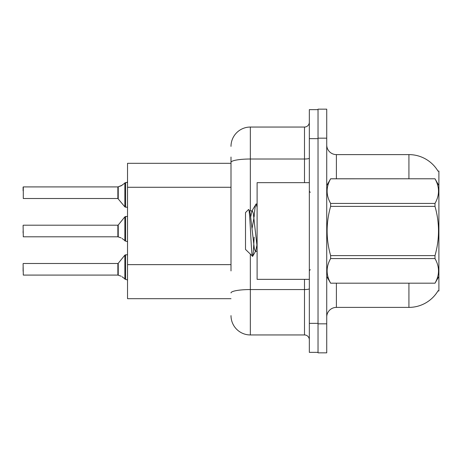 <?xml version="1.0" encoding="UTF-8"?>
<svg xmlns="http://www.w3.org/2000/svg" width="462" height="462" viewBox="0 0 462 462"><rect width="100%" height="100%" fill="white"/><g stroke="black" fill="none" stroke-linecap="round" stroke-linejoin="round"><path stroke-width="0.69" d="M438.022 171.165A33.842 33.842 0 0 0 408.922 154.608A33.842 33.842 0 0 1 438.022 171.165L438.9 171.05L438.9 290.95L437.947 290.95L438.12 290.667A33.842 33.842 0 0 1 408.922 307.392A33.842 33.842 0 0 0 437.947 290.95M231 181L231 157.028L231 163.311L127.535 163.311L127.535 298.689L231 298.689M326.732 317.059A9.667 9.667 0 0 1 336.4 307.392L408.922 307.392L408.922 283.218M318.029 323.827L318.029 352.841L326.732 352.841L326.732 323.827L318.029 323.827M326.732 138.173L326.732 109.159L318.029 109.159L318.029 138.173L326.732 138.173L326.732 323.827M408.922 178.782L408.922 154.608L336.4 154.608A9.667 9.667 0 0 1 326.732 144.941A9.667 9.667 0 0 0 336.4 154.608L336.4 178.782M231 270.928L231 157.028M309.326 323.348L309.326 352.356L318.029 352.356L318.029 109.644L309.326 109.644L309.326 323.348L318.029 323.348M250.34 254.256L250.34 334.95L304.493 334.95L304.493 279.348M231 146.39A19.34 19.34 0 0 1 250.34 127.05L304.493 127.05A4.834 4.834 0 0 0 309.326 122.216M309.326 339.784A4.834 4.834 0 0 0 304.493 334.95M250.34 334.95A19.34 19.34 0 0 1 231 315.61M117.943 275.086L121.142 276.207L118.243 275.202L118.237 263.311L117.862 263.49L117.868 275.081A0.485 0.485 180 0 1 117.943 275.086A0.485 0.485 -0 0 0 117.868 275.081L117.862 269.294M23.1 271.223L23.1 267.359M122.026 276.726L125.6 279.423L125.6 254.787L127.535 254.787M125.6 279.429L127.495 279.92M23.1 263.687L23.291 275.086L117.862 275.086M117.943 236.798L121.142 237.913L118.243 236.908L118.237 225.017L117.862 225.196L117.868 236.792A0.485 0.485 180 0 1 117.943 236.798A0.485 0.485 -0 0 0 117.868 236.792L117.862 231M23.1 231L23.1 232.935M23.1 225.392L23.291 236.798L117.862 236.798M122.026 238.438L125.6 241.129L125.6 216.493L127.535 216.493M125.6 241.141L127.495 241.626M127.535 207.213L125.6 207.213L125.6 182.571L121.142 185.793L117.943 186.914A0.485 0.485 0 0 1 117.868 186.919A0.485 0.485 180 0 0 117.943 186.914M23.291 186.914L23.291 198.51L23.291 186.914L117.862 186.914L117.862 198.51L117.862 186.914M127.535 181.901L126.831 182.542L127.535 181.901L126.831 182.542L127.535 181.901L126.831 182.542L127.535 181.901L126.831 182.542L127.535 181.901L126.565 182.571L125.6 182.571M117.862 192.706L117.862 198.51L124.85 206.855L124.861 182.825M23.1 190.777L23.1 187.104L23.1 190.777M309.326 182.652L257.109 182.652L257.109 279.348L309.326 279.348M438.9 185.551L434.99 178.782L330.636 178.811C325.958 186.983 325.958 195.183 330.636 203.424L330.636 206.387C325.958 222.753 325.958 239.16 330.636 255.613L330.636 258.576C325.958 266.747 325.958 274.948 330.636 283.189L434.99 283.189C439.674 275.017 439.674 266.817 434.99 258.576L330.636 258.576M330.636 203.424L434.99 203.424C439.674 195.253 439.674 187.052 434.99 178.811M434.99 203.424L434.99 206.387L330.636 206.387M330.636 255.613L434.99 255.613C439.674 239.16 439.674 222.753 434.99 206.387M434.99 255.613L434.99 258.576M438.9 276.449L434.99 283.218M326.732 185.551L330.636 178.782L434.99 178.782M326.732 276.449L330.636 283.218M257.109 207.363L256.115 203.985L257.109 203.985M254.112 216.88C254.787 208.57 255.451 204.273 256.115 203.985L251.934 210.92L250.745 216.73M257.109 251.368L255.347 251.368L254.325 248.643L250.231 213.357L249.555 210.92L248.568 209.517L245.507 212.578L245.507 249.422L252.639 256.312L255.694 251.08L256.884 245.27M248.568 209.517C249.988 207.317 251.259 257.213 252.46 256.375C253.026 256.087 253.58 249.671 254.129 237.133M253.967 217.873L252.05 228.471M330.636 283.189L434.99 283.189M249.555 210.92L251.934 210.92M257.109 246.841L253.303 213.357L252.281 210.632M118.243 186.798L122.026 185.274L118.243 186.798L118.237 198.689M121.142 185.793L122.026 185.274M231 187.283L127.535 187.283M231 264.639L127.535 264.639M336.4 283.218L336.4 307.392M326.923 185.222A9.667 1.681 0 0 1 326.732 184.892M309.326 288.715A4.834 0.837 0 0 1 304.493 289.553L250.34 289.553A19.34 3.361 180 0 0 231 292.914M309.326 138.652L318.029 138.652M250.34 127.05L250.34 159.015L304.493 159.015L304.493 127.05M231 162.37A19.34 3.361 180 0 1 250.34 159.015L250.34 210.632M304.493 182.652L304.493 159.015A4.834 0.837 0 0 0 309.326 158.171M118.237 263.311L124.85 255.145L125.6 254.787L124.85 255.145L124.861 279.175M118.237 225.017L124.85 216.851L125.6 216.493L124.85 216.851L124.861 240.881M23.291 263.49L117.862 263.49M23.291 225.196L117.862 225.196M23.291 198.51L117.862 198.51M125.6 207.213L124.85 206.855L125.6 207.213M310.291 192.319L309.326 191.355M310.291 269.681L309.326 270.645M125.6 254.787L124.85 255.145M125.6 216.493L124.85 216.851"/></g></svg>
